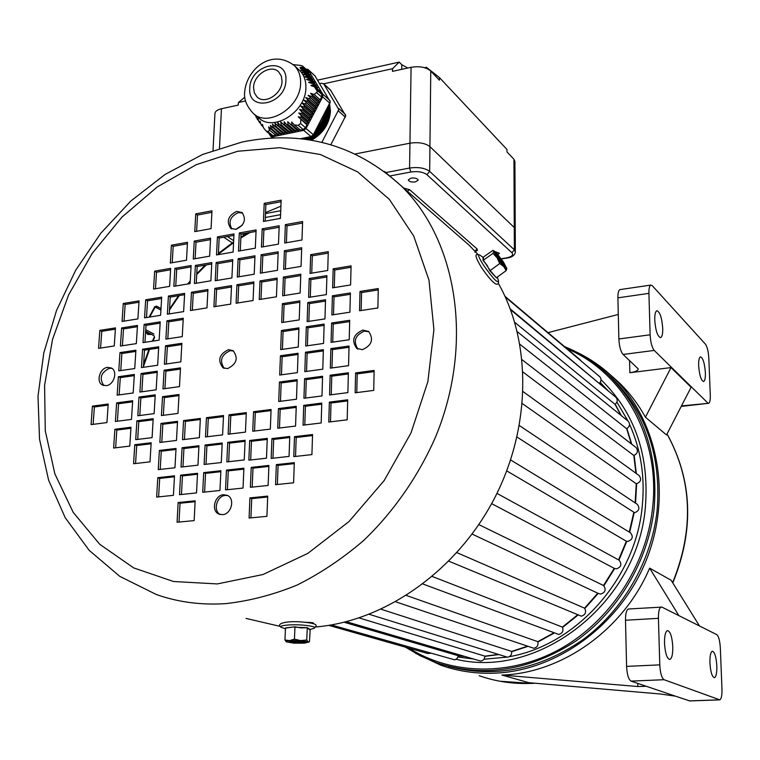 <?xml version="1.0" encoding="UTF-8"?>
<svg xmlns="http://www.w3.org/2000/svg" width="760" height="760" viewBox="0 0 760 760"><rect width="100%" height="100%" fill="white"/><g stroke="black" fill="none" stroke-linecap="round" stroke-linejoin="round"><path stroke-width="1.14" d="M635.54 503.139L636.642 483.749M636.319 473.499L634.163 455.392M631.76 444.22L626.905 428.611M621.376 415.673L615.201 404.282M601.483 385.329L599.545 383.125M408.927 648.156C451.697 675.108 510.387 676.59 560.139 649.002C609.795 621.328 646.181 566.038 652.536 508.317C660.877 438.102 623.267 372.295 567.15 348.812M405.536 647.197L420.403 655.88L436.344 662.701C483.18 678.053 529.625 670.88 575.662 641.183C618.374 611.429 648.318 560.832 654.122 508.639C658.54 454.119 643.359 409.592 608.579 375.079C595.517 362.681 580.839 353.191 564.528 346.598M448.105 666.301C494.228 678.566 539.115 669.74 582.778 639.825C623.371 609.976 651.51 561.042 657.096 510.663C661.475 456.437 646.342 412.129 611.705 377.767L604.646 371.459M458.423 655.861L463.99 656.383M484.937 656.336L498.465 654.645M511.736 651.7L527.62 646.456M537.928 641.991L554.135 633.099M562.6 627.447L577.856 615.182M584.839 608.513L598.215 593.399M603.867 585.808L614.65 568.537M618.982 560.13L626.762 541.339M629.65 532.313L634.172 512.734M344.156 622.26L458.432 655.775L456.998 658.625L454.68 659.822L331.331 624.938M430.606 653.306L427.652 653.476L328.776 625.366M638.751 475.256L639.188 475.579C641.744 479.37 640.784 482.106 636.319 483.797L522.376 403.617M636.861 504.022L637.345 504.345C640.072 508.183 639.15 510.976 634.591 512.715L517.047 437.076M630.021 532.542L630.553 532.864C633.469 536.74 632.595 539.591 627.94 541.395L626.325 541.225L506.758 470.896M619.001 560.139L496.954 493.392L619.001 560.139C622.126 564.043 621.309 566.941 616.559 568.832L614.232 568.337L491.634 503.623M478.819 524.609L603.516 585.514C606.337 589.475 605.435 592.325 600.827 594.054L598.452 593.512L472.093 534.071M456.893 552.634L584.573 608.171C586.615 612.142 585.523 614.811 581.305 616.179L448.827 561.184M432.259 576.489L562.409 627.095C563.739 630.942 562.505 633.394 558.676 634.438L422.892 583.994M406.372 595.469L537.823 641.658C538.536 645.269 537.187 647.463 533.767 648.251L395.713 601.806M381.121 609.244L511.698 651.424C511.889 654.702 510.473 656.63 507.461 657.21L369.236 614.308M359.176 617.937L484.937 656.146C484.699 659.024 483.274 660.668 480.662 661.086L346.322 621.708M601.084 384.987L510.245 308.883M620.986 415.359L615.058 404.377L514.748 322.335M631.37 443.916L626.667 428.735L519.916 344.28M635.93 473.224L633.84 455.487L523.032 372.087M635.151 502.873L636.253 483.797M629.261 532.076L633.736 512.706M618.573 559.901L626.325 541.225M603.516 585.514L614.232 568.337M584.573 608.171L597.788 593.199M562.409 627.095L577.419 615.001M537.823 641.658L553.688 632.928M511.698 651.424L527.145 646.304M484.937 656.146L497.981 654.493M458.432 655.775L463.486 656.241M580.061 359.717L581.125 361M599.497 376.504L599.802 376.76C601.502 378.803 601.397 380.94 599.488 383.173M615.638 397.09L615.97 397.366C617.87 399.788 617.567 402.125 615.058 404.377M627.864 420.916L628.225 421.202C630.334 424.051 629.822 426.559 626.667 428.735M635.692 447.25L636.091 447.555C638.419 450.87 637.668 453.52 633.84 455.487M483.398 257.345L483.483 260.348L490.143 270.512L496.517 277.941L489.877 270.769L486.998 265.202L483.084 260.395L483.008 257.336L492.86 250.41L494.028 250.942L496.869 253.394L503.386 261.944L506.825 268.498C506.825 269.392 505.789 268.726 503.728 266.503L497.144 257.858L493.725 251.303L493.002 253.365L497.144 257.858L499.7 263.53L503.728 266.503L506.16 270.617L506.825 268.498M499.016 258.372L497.22 257.194L498.873 259.711L500.659 260.87L504.849 266.456L501.553 261.459L503.319 262.608L501.685 260.12L499.909 258.96L496.622 253.973L495.719 253.374L499.016 258.372L498.322 258.875M483.084 260.395L493.002 253.365M489.877 270.769L499.7 263.53M496.65 277.542L506.16 270.617M498.873 259.711L499.909 258.96M500.659 260.87L501.685 260.12M664.506 643.188C665.19 653.315 666.966 658.749 669.826 659.481C671.887 658.483 672.875 654.255 672.79 646.798C672.115 636.728 670.339 631.322 667.461 630.572C665.428 631.541 664.439 635.75 664.506 643.188M654.75 320.007C655.614 330.819 657.581 336.69 660.649 337.62C662.131 336.851 662.825 333.744 662.73 328.31C661.865 317.566 659.899 311.714 656.82 310.764C655.357 311.514 654.664 314.602 654.75 320.007M709.925 662.919C710.572 672.058 712.072 676.98 714.428 677.683C716.167 676.789 716.965 672.866 716.832 665.922C716.186 656.839 714.685 651.938 712.319 651.225C710.6 652.089 709.802 655.984 709.925 662.919M698.668 365.674C699.457 375.364 701.109 380.646 703.636 381.52C704.928 380.827 705.517 377.872 705.385 372.656C704.596 363.014 702.943 357.751 700.416 356.858C699.124 357.542 698.544 360.477 698.668 365.674M575.757 351.728C589.466 358.159 601.92 366.719 613.12 377.406C657.153 419.263 672.448 493.572 646.874 558.667C621.423 623.789 558.096 670.538 495.197 673.142C476.188 673.939 458.042 671.289 440.772 665.2L415.425 653.248M501.97 675.061L528.808 682.679L660.155 693.975L675.431 696.169L646.247 686.27L637.849 686.536L501.97 675.061C562.096 673.122 623.533 629.65 649.648 568.147L671.128 580.25L699.475 625.955M610.375 374.841L618.64 382.166C629.175 392.284 638.106 403.969 645.42 417.212L666.52 434.948L691.096 387.267L671.014 367.593L629.869 372.713L629.556 360.411M618.288 314.459L548.008 332.642M645.42 417.212L671.014 367.593M681.492 405.906L708.69 403.284C709.878 402.648 710.41 399.931 710.286 395.124L708.804 357.941C708.377 351.358 707.246 346.76 705.413 344.137L652.289 285.712L650.788 285.076C649.467 285.76 648.841 288.524 648.917 293.36L617.899 297.844C617.851 293.047 618.535 290.301 619.942 289.608L620.293 289.55M638.267 368.913L623.086 354.464C620.683 351.566 619.276 346.398 618.868 338.979L650.123 334.799L648.917 293.36M650.123 334.799C650.569 342.285 651.938 347.491 654.227 350.436L623.086 354.464M707.721 402.914L654.227 350.436M618.868 338.979L617.899 297.844M638.267 369.027C637.906 370.737 635.103 371.963 629.869 372.713M649.648 568.147L678.861 615.609M719.577 699.865L689.823 700.938L675.431 696.169M661.124 606.993C659.271 607.867 658.369 611.648 658.426 618.327L625.499 620.245C625.489 613.614 626.468 609.862 628.434 608.988L661.903 607.107L716.813 634.657C718.694 636.291 719.872 640.689 720.328 647.852L721.971 689.054C722.095 695.438 721.373 699.038 719.796 699.856L664.078 679.716L631.009 681.102C628.51 679.45 627.038 674.547 626.591 666.387L659.784 664.867C660.269 673.094 661.703 678.043 664.078 679.716M646.247 686.27L631.009 681.102M625.499 620.245L626.591 666.387M658.426 618.327L659.784 664.867M411.103 178.115C415.169 177.736 417.515 178.419 418.161 180.177L415.359 181.925C411.312 182.314 408.965 181.63 408.32 179.873L411.103 178.115M495.092 251.617L499.472 253.289L497.876 254.543M439.423 77.558L439.403 80.189L430.768 71.031L429.932 146.632C425.248 143.089 418.589 141.939 409.953 143.184L355.366 153.947L409.953 143.184C418.589 141.939 425.248 143.089 429.932 146.632L514.264 227.534L515.232 229.577L514.264 227.534L513.94 159.286L506.967 151.886L506.958 149.464L439.423 77.558L426.388 67.288L424.555 67.688M317.651 80.132L399.237 62.12L392.521 68.704L323.694 83.799M407.835 68.001L401.793 64.752L399.237 62.12M426.911 174.667C423.139 171.931 417.781 171.048 410.856 172.007L409.583 168.045C418.266 166.839 424.954 167.96 429.666 171.389L429.932 146.632L514.264 227.534L514.368 249.84L511.907 252.728C513.731 255.056 511.793 256.813 506.084 257.973L506.54 258.124C512.05 257.374 514.986 255.274 515.346 251.826L514.368 249.84L429.666 171.389L426.911 174.667L511.907 252.728M515.232 229.349L514.9 161.528L513.94 159.286M430.768 71.031C426.16 67.184 419.596 65.93 411.074 67.298L392.464 71.364L392.521 68.704M245.584 100.938L238.412 102.514L238.288 105.07L221.454 108.746C217.521 109.687 215.346 111.207 214.947 113.306L214.918 113.762M244.862 97.156L238.412 102.514M253.565 87.504L254.334 92.815L257.032 96.928C264.67 104.918 282.112 94.002 282.045 81.159L281.305 76.019L278.758 72.001C271.149 63.716 253.555 74.622 253.565 87.504M329.602 103.92L330.476 111.293C329.346 124.041 322.981 133.703 311.372 140.258M329.356 104.386L329.992 110.865C328.805 123.87 322.269 133.618 310.374 140.087M330.457 89.974L345.752 115.786L330.875 144.695M319.751 83.629L321.66 83.21L323.845 84.037L338.798 109.535L321.851 142.348M308.845 139.85C321.195 133.513 328.006 123.642 329.289 110.238L328.938 105.174M328.652 105.716L328.861 109.858C327.522 123.528 320.54 133.475 307.895 139.707M306.242 139.479C319.39 133.446 326.695 123.367 328.149 109.231L328.111 106.751M327.731 107.473L327.721 108.851C326.99 119.444 322.107 128.221 313.072 135.185M298.404 69.293L299.734 70.499C303.981 74.85 306.033 80.579 305.881 87.666C306.099 111.995 273.125 132.62 258.552 117.657L254.534 114.389M317.537 91.599L314.422 86.792L320.425 92.197L321.727 94.354L321.641 97.08L320.188 99.835L314.165 94.468L317.537 91.599M312.94 84.816L319.599 90.82L312.94 84.816L310.906 85.605L314.422 86.792M310.678 81.738L317.699 87.656L310.678 81.738L308.522 82.403L312.018 83.572M308.683 78.888L316.331 85.395L308.683 78.888L306.403 79.448L309.861 80.579M306.974 76.294L314.972 83.135L306.974 76.294L304.579 76.751L307.981 77.834M305.558 73.967L314.155 81.757L305.558 73.967L303.069 74.337L306.375 75.344M304.427 71.915L312.797 79.505L304.427 71.915L301.863 72.2L305.073 73.121M303.591 70.12L311.448 77.254L303.591 70.12L300.96 70.347L304.066 71.174M303.022 68.571L310.099 75.012L303.022 68.571L300.352 68.761L303.335 69.483M307.078 70.177L308.75 72.76L302.708 67.26L300.01 67.421L302.87 68.029M302.708 67.26L302.537 66.035L300.399 65.379L293.293 64.657M314.897 75.763L330.315 101.897L313.358 134.719L311.049 136.553L300.257 138.757M329.916 103.322L322.705 96.852L322.791 94.126L330.001 100.614M311.581 96.482L312.569 95.665L319.257 101.602L318.649 102.743L311.581 96.482L308.075 95.332L317.718 104.51L317.11 105.659L309.244 98.724L310.137 97.812M307.173 101.203L307.962 100.197L316.179 107.426L315.58 108.566L307.173 101.203L303.762 100.149L314.649 110.333L314.041 111.482L305.387 103.939L306.052 102.828M301.122 117.363L301.349 115.881L308.493 121.989L307.895 123.139L301.122 117.363L298.233 116.793L306.954 124.906L305.501 127.661L303.183 129.504L300.447 130.074L294.291 124.916L298.243 125.352L300.58 123.5L300.846 119.71M301.767 113.658L302.1 112.261L310.033 119.073L309.424 120.222L301.767 113.658L298.765 112.974L301.349 115.881M302.689 110.171L303.126 108.87L311.572 116.156L310.963 117.306L302.689 110.171L299.563 109.383L302.1 112.261M303.895 106.932L304.447 105.725L313.11 113.249L312.502 114.399L303.895 106.932L300.656 106.039L303.126 108.87M290.329 124.64L291.868 124.725L298.699 130.435L297.559 130.673L287.745 121.752L288.059 124.573L295.811 131.034L294.68 131.261L286.624 124.583L288.059 124.573M283.204 124.745L284.515 124.65L292.942 131.623L291.802 131.86L280.706 121.951L281.267 124.963L290.063 132.221L288.933 132.458L280.07 125.153L281.267 124.963M270.55 129.191L271.282 128.63L278.625 134.596L277.505 134.824L268.603 126.863L269.496 130.102L275.776 135.185L273.087 135.745L271.291 135.318L266.655 131.594M272.498 127.841L273.334 127.366L281.476 134.007L280.354 134.235L270.417 125.4L271.282 128.63M274.721 126.711L275.68 126.321L284.335 133.409L283.204 133.646L272.517 124.165L273.334 127.366M277.238 125.808L278.322 125.523L287.195 132.82L286.073 133.048L274.93 123.168L275.68 126.321M256.262 115.786L256.984 118.712L257.678 119.766L257.991 118.256L258.827 121.448L259.644 122.588L260.081 121.191L260.965 124.412L261.877 125.647L262.456 124.355L263.359 127.594L265.838 130.768L268.023 131.67L269.496 130.102M261.877 125.647L263.093 126.616M259.644 122.588L260.699 123.452M257.678 119.766L258.58 120.498M254.315 114.228L255.217 115.302M255.123 114.864L256.747 117.781M305.577 68.809L308.028 69.587L322.791 94.126M322.705 96.852L306.005 128.507L313.358 134.719M311.049 136.553L303.677 130.35L272.526 136.8L274.008 137.997M272.526 136.8L270.731 136.382L268.926 133.418M320.188 99.835L318.421 100.215L319.257 101.602M318.649 102.743L316.891 103.122L317.718 104.51M317.11 105.659L315.352 106.029L316.179 107.426M315.58 108.566L313.813 108.946L314.649 110.333M314.041 111.482L312.284 111.853L313.11 113.249M312.502 114.399L310.745 114.769L311.572 116.156M310.963 117.306L309.206 117.677L310.033 119.073M309.424 120.222L307.676 120.593L308.493 121.989M307.895 123.139L306.137 123.5L306.954 124.906M299.364 129.162L298.699 130.435M296.485 129.77L295.811 131.034M293.598 130.368L292.942 131.623M290.728 130.967L290.063 132.221M287.859 131.566L287.195 132.82M284.99 132.164L284.335 133.409M282.131 132.762L281.476 134.007M279.272 133.361L278.625 134.596M276.422 133.959L275.776 135.185M303.677 130.35L306.005 128.507M256.187 115.729L256.006 117.173M280.07 125.153L277.656 122.427L278.322 125.523M286.624 124.583L284.078 121.723L284.515 124.65M294.291 124.916L291.678 122.008L291.868 124.725M312.284 111.853L302.052 102.961L304.447 105.725M305.387 103.939L302.052 102.961M310.745 114.769L300.656 106.039M309.206 117.677L299.563 109.383M307.676 120.593L298.765 112.974M306.137 123.5L298.233 116.793M313.813 108.946L303.762 100.149M309.244 98.724L305.776 97.612L307.962 100.197M315.352 106.029L305.776 97.612M316.891 103.122L308.075 95.332M314.165 94.468L310.64 93.29L312.569 95.665M318.421 100.215L310.64 93.29M324.349 113.895L317.481 126.92M316.341 129.067C320.967 124.051 323.959 118.389 325.299 112.081M326.448 109.905C325.385 118.303 321.537 125.6 314.906 131.793M306.023 137.579L302.128 138.957M303.335 139.099L308.151 137.142M314.184 133.152C321.926 126.435 326.192 118.351 326.99 108.889M311.001 136.562L305.197 139.336M145.768 331.312L147.924 334.505L151.516 334.409M304.655 622.212L312.987 622.753L313.823 623.856M236.749 211.394C228.19 215.602 226.157 221.217 230.66 228.247L235.913 229.387C244.454 225.245 246.525 219.649 242.117 212.591L236.749 211.394M242.63 213.047L238.469 212.582C230.27 216.4 228.066 221.863 231.876 228.959M107.511 367.365C99.75 368.068 95.779 381.976 102.495 385.035L106.257 385.652C114 385.006 118.028 371.137 111.397 368.02L107.511 367.365M111.967 368.381L109.44 368.258C100.871 372.533 99.009 378.299 103.854 385.548M223.506 494.712C214.633 495.14 210.833 510.881 218.87 514.045L222.575 514.653C231.41 514.292 235.286 498.636 227.373 495.377L223.506 494.712M227.753 495.577L225.331 495.425C216.704 495.833 212.714 510.976 220.324 514.529M362.815 330.068C353.324 334.39 351.272 340.48 356.649 348.317L362.368 349.685C371.83 345.448 373.939 339.387 368.704 331.512L362.815 330.068M369.027 331.778L364.401 331.103C355.119 335.207 352.963 341.192 357.922 349.068M228.389 349.704C219.155 354.274 217.332 360.278 222.908 367.726L227.496 368.628C236.702 364.135 238.583 358.15 233.12 350.664L228.389 349.704M233.576 350.987L230.156 350.664C221.217 354.901 219.241 360.791 224.228 368.344M280.905 206.178L265.544 212.591M242.373 225.102L235.676 229.425M224.979 236.996L224.219 237.576L232.266 242.868M315.761 626.962C384.389 621.214 455.648 571.672 493.497 500.166C531.297 428.621 531.933 342.608 498.351 283.328M477.935 254.458L469.414 245.461L455.876 233.633M227.43 236.559L233.662 240.682M246.059 618.422L280.108 626.364M147.003 333.811L149.577 333.365M98.562 348.356L114.247 345.962L115.472 327.902L99.835 330.372L98.562 348.356M118.769 370.851L134.739 368.552L135.907 350.198L119.985 352.592L118.769 370.851M141.436 367.584L157.624 365.237L158.726 346.778L142.585 349.201L141.436 367.584M164.416 364.258L180.842 361.883L181.877 343.301L165.5 345.762L164.416 364.258M120.422 346.037L136.325 343.615L137.484 325.432L121.628 327.93L120.422 346.037M142.994 342.599L159.125 340.147L160.218 321.851L144.143 324.387L142.994 342.599M194.759 231.638L211.061 228.655L211.973 210.814L195.728 213.873L194.759 231.638M165.889 339.122L182.248 336.632L183.274 318.221L166.963 320.786L165.889 339.122M170.344 263.045L186.494 260.214L187.492 242.307L171.389 245.214L170.344 263.045M193.268 259.027L209.646 256.158L210.577 238.136L194.246 241.082L193.268 259.027M153.558 289.066L169.623 286.368L170.667 268.375L154.66 271.159L153.558 289.066M173.85 286.33L190.114 283.594L191.111 265.506L174.895 268.308L173.85 286.33M194.408 283.556L210.881 280.791L211.802 262.589L195.386 265.43L194.408 283.556M122.066 321.442L137.902 318.905L139.052 300.884L123.262 303.497L122.066 321.442M144.552 317.851L160.607 315.286L161.69 297.151L145.682 299.791L144.552 317.851M167.352 314.212L183.635 311.609L184.651 293.36L168.416 296.039L167.352 314.212M190.475 310.517L206.986 307.885L207.936 289.512L191.463 292.239L190.475 310.517M216.514 254.961L233.13 252.054L233.985 233.918L217.427 236.901L216.514 254.961M215.222 280.744L231.905 277.951L232.769 259.644L216.144 262.513L215.222 280.744M213.921 306.774L230.679 304.104L231.543 285.617L214.843 288.373L213.921 306.774M194.142 520.609L195.168 500.802L178.144 502.541L177.061 522.244L194.142 520.609M219.963 490.475L220.894 470.725L203.699 472.625L202.701 492.271L219.963 490.475M221.284 462.536L222.214 442.985L205.086 445.018L204.107 464.474L221.284 462.536M222.594 434.881L223.516 415.52L206.464 417.677L205.494 436.943L222.594 434.881M196.526 492.917L197.543 473.299L180.576 475.171L179.512 494.693L196.526 492.917M197.961 465.167L198.958 445.74L182.077 447.735L181.023 467.077L197.961 465.167M106.941 422.57L108.205 404.016L92.397 406.144L91.086 424.612L106.941 422.57M199.376 437.684L200.364 418.447L183.559 420.574L182.514 439.717L199.376 437.684M129.789 446.091L130.986 427.224L114.874 429.267L113.62 448.048L129.789 446.091M131.489 419.406L132.677 400.719L116.631 402.885L115.387 421.477L131.489 419.406M150.005 461.852L151.155 442.748L134.776 444.733L133.579 463.742L150.005 461.852M152.076 437.646L153.207 418.703L136.895 420.802L135.707 439.651L152.076 437.646M154.128 413.639L155.249 394.849L138.985 397.052L137.816 415.758L154.128 413.639M173.423 495.33L174.505 475.836L157.785 477.679L156.645 497.078L173.423 495.33M174.961 467.751L176.035 448.457L159.381 450.423L158.251 469.632L174.961 467.751M176.472 440.448L177.536 421.334L160.958 423.434L159.847 442.462L176.472 440.448M177.982 413.411L179.027 394.478L162.526 396.701L161.414 415.549L177.982 413.411M133.171 392.967L134.358 374.462L118.37 376.741L117.144 395.171L133.171 392.967M156.161 389.823L157.273 371.193L141.066 373.502L139.897 392.046L156.161 389.823M179.464 386.631L180.509 367.878L164.075 370.224L162.982 388.882L179.464 386.631M374.138 370.433L355.613 372.913L355.138 392.796L373.72 390.412L374.138 370.433M349.049 346.019L330.885 348.602L330.324 368.153L348.555 365.665L349.049 346.019M323.37 349.666L305.472 352.212L304.827 371.63L322.791 369.18L323.37 349.666M298.072 353.257L280.43 355.765L279.709 375.05L297.407 372.637L298.072 353.257M348.374 372.78L330.125 375.231L329.565 394.972L347.871 392.616L348.374 372.78M322.572 376.248L304.599 378.66L303.943 398.269L321.983 395.941L322.572 376.248M267.71 496.109L249.926 497.904L249.08 518.035L266.922 516.334L267.71 496.109M297.16 379.658L279.442 382.042L278.711 401.508L296.485 399.228L297.16 379.658M294.3 462.65L276.336 464.626L275.585 484.68L293.607 482.799L294.3 462.65M268.907 465.443L251.208 467.39L250.373 487.303L268.128 485.459L268.907 465.443M312.55 434.53L294.481 436.658L293.787 456.627L311.913 454.594L312.55 434.53M289.76 436.477L271.928 438.577L271.168 458.413L289.056 456.409L289.76 436.477M267.283 438.387L249.688 440.467L248.852 460.18L266.494 458.195L267.283 438.387M347.69 399.798L329.356 402.116L328.785 422.047L347.187 419.824L347.69 399.798M321.774 403.075L303.715 405.365L303.059 425.163L321.176 422.969L321.774 403.075M296.238 406.315L278.445 408.566L277.704 428.222L295.564 426.065L296.238 406.315M271.082 409.498L253.555 411.711L252.728 431.243L270.322 429.115L271.082 409.498M243.894 468.198L226.451 470.117L225.53 489.896L243.029 488.072L243.894 468.198M245.1 440.277L227.743 442.329L226.832 461.918L244.245 459.952L245.1 440.277M246.297 412.632L229.016 414.817L228.123 434.216L245.451 432.117L246.297 412.632M264.204 203.366L263.445 221.464L280.44 218.367L281.143 200.184L264.204 203.366L265.876 204.573L265.192 221.15M239.324 232.95L238.488 251.113L255.322 248.168L256.101 229.928L239.324 232.95L241.043 234.108L240.284 250.8M238.136 258.713L237.291 277.048L254.201 274.217L254.99 255.806L238.136 258.713L239.865 259.834L239.096 276.745M236.939 284.724L236.084 303.24L253.07 300.523L253.869 281.931L236.939 284.724L238.678 285.798L237.899 302.945M262.19 228.826L261.43 247.095L278.483 244.112L279.195 225.758L262.19 228.826L263.881 229.995L263.178 246.791M261.108 254.742L260.328 273.191L277.466 270.322L278.188 251.797L261.108 254.742L262.808 255.873L262.095 272.897M359.993 291.441L359.537 310.755L377.891 307.971L378.28 288.562L359.993 291.441L361.57 292.543L361.152 310.507M260.005 280.915L259.226 299.544L276.44 296.799L277.172 278.084L260.005 280.915L261.716 282.007L261.003 299.26M333.165 268.841L332.623 287.831L350.597 284.962L351.082 265.886L333.165 268.841L334.77 269.971L334.276 287.565M332.395 295.783L331.844 314.953L349.904 312.217L350.398 292.952L332.395 295.783L334.01 296.865L333.507 314.706M310.669 254.657L310.051 273.41L327.731 270.493L328.282 251.655L310.669 254.657L312.303 255.806L311.733 273.125M309.225 278.492L308.608 297.407L326.353 294.604L326.914 275.604L309.225 278.492L310.868 279.604L310.298 297.141M307.781 302.527L307.144 321.603L324.957 318.915L325.527 299.753L307.781 302.527L309.434 303.601L308.854 321.347M285.37 224.646L284.677 243.029L301.976 239.998L302.613 221.53L285.37 224.646L287.023 225.834L286.397 242.725M284.392 250.724L283.689 269.287L301.065 266.38L301.71 247.731L284.392 250.724L286.055 251.873L285.418 268.992M283.394 277.058L282.691 295.801L300.152 293.008L300.798 274.18L283.394 277.058L285.076 278.16L284.43 295.526M282.397 303.648L281.684 322.572L299.221 319.912L299.877 300.894L282.397 303.648L284.078 304.703L283.423 322.306M331.616 322.99L331.065 342.361L349.21 339.748L349.704 320.283L331.616 322.99L333.241 324.026L332.728 342.114M306.318 326.772L305.681 346.009L323.56 343.434L324.14 324.102L306.318 326.772L307.981 327.798L307.391 345.762M281.39 330.495L280.668 349.609L298.281 347.073L298.946 327.873L281.39 330.495L283.081 331.512L282.416 349.353M115.387 329.175L101.754 331.322L100.576 348.051M135.831 351.424L121.885 353.514L120.754 370.566M158.659 348.013L144.466 350.132L143.393 367.298M181.811 344.546L167.352 346.712L166.345 363.983M137.408 326.714L123.519 328.899L122.407 345.733M160.141 323.142L146.005 325.365L144.951 342.304M211.898 212.334L197.486 215.042L196.612 231.296M183.198 319.513L168.805 321.774L167.808 338.827M187.406 243.76L173.195 246.326L172.235 262.713M210.501 239.609L196.023 242.212L195.13 258.704M170.591 269.781L156.493 272.223L155.486 288.743M191.026 266.912L176.7 269.392L175.75 286.007M211.736 264.005L197.163 266.522L196.27 283.242M138.966 302.224L125.143 304.503L124.041 321.119M161.614 298.49L147.535 300.808L146.49 317.537M184.575 294.709L170.24 297.074L169.261 313.909M207.86 290.871L193.258 293.284L192.346 310.222M233.909 235.391L219.165 238.041L218.348 254.638M232.702 261.07L217.892 263.615L217.056 280.44M231.486 286.985L216.609 289.437L215.764 306.479M195.12 501.695L180.025 503.225L179.008 522.063M220.846 471.684L205.542 473.366L204.601 492.081M222.167 444.011L206.919 445.806L205.998 464.265M223.459 416.603L208.287 418.513L207.375 436.715M197.495 474.249L182.457 475.902L181.45 494.494M198.911 446.756L183.939 448.523L182.951 466.858M108.129 405.127L94.354 406.97L93.129 424.356M200.307 419.52L185.411 421.401L184.433 439.489M130.919 428.288L116.812 430.065L115.634 447.801M132.611 401.831L118.56 403.721L117.401 421.22M151.097 443.773L136.705 445.512L135.575 463.514M153.149 419.776L138.805 421.619L137.693 439.413M155.182 395.979L140.885 397.917L139.792 415.501M174.458 476.786L159.685 478.401L158.612 496.869M175.978 449.464L161.272 451.202L160.208 469.414M177.479 422.408L162.839 424.251L161.794 442.225M178.97 395.608L164.388 397.565L163.362 415.292M134.282 375.639L120.289 377.625L119.149 394.896M157.196 372.372L142.946 374.404L141.864 391.78M180.443 369.065L165.927 371.127L164.91 388.626M374.11 371.621L357.219 373.882L356.772 392.587M349.02 347.263L332.519 349.6L332.006 367.925M323.332 350.901L307.144 353.191L306.546 371.393M298.024 354.483L282.14 356.734L281.466 374.813M348.346 373.958L331.769 376.181L331.246 394.753M322.544 377.416L306.28 379.601L305.672 398.041M267.681 497.002L251.722 498.617L250.914 517.864M297.122 380.827L281.162 382.964L280.478 401.28M294.262 463.628L278.084 465.405L277.372 484.49M268.869 466.412L252.994 468.16L252.197 487.112M312.512 435.575L296.191 437.494L295.545 456.427M289.721 437.513L273.676 439.403L272.954 458.213M267.235 439.423L251.465 441.284L250.677 459.971M347.662 400.919L331.008 403.019L330.476 421.847M321.736 404.197L305.406 406.258L304.788 424.954M296.201 407.417L280.174 409.44L279.481 428.003M271.044 410.59L255.312 412.575L254.543 431.024M243.846 469.158L228.266 470.877L227.401 489.697M245.052 441.303L229.548 443.137L228.693 461.709M246.249 413.725L230.812 415.673L229.966 433.988M281.086 201.723L265.876 204.573M256.044 231.41L241.043 234.108M254.933 257.231L239.865 259.834M253.811 283.309L238.678 285.798M279.138 227.249L263.881 229.995M278.131 253.232L262.808 255.873M378.262 289.921L361.57 292.543M277.115 279.471L261.716 282.007M351.044 267.292L334.77 269.971M350.36 294.3L334.01 296.865M328.244 253.099L312.303 255.806M326.876 276.991L310.868 279.604M325.489 301.093L309.434 303.601M302.556 223.041L287.023 225.834M301.663 249.175L286.055 251.873M300.751 275.576L285.076 278.16M299.829 302.233L284.078 304.703M349.666 321.584L333.241 324.026M324.102 325.394L307.981 327.798M298.898 329.147L283.081 331.512M230.812 415.673L229.016 414.817M229.548 443.137L227.743 442.329M228.266 470.877L226.451 470.117M255.312 412.575L253.555 411.711M280.174 409.44L278.445 408.566M305.406 406.258L303.715 405.365M331.008 403.019L329.356 402.116M251.465 441.284L249.688 440.467M273.676 439.403L271.928 438.577M296.191 437.494L294.481 436.658M252.994 468.16L251.208 467.39M278.084 465.405L276.336 464.626M281.162 382.964L279.442 382.042M251.722 498.617L249.926 497.904M306.28 379.601L304.599 378.66M331.769 376.181L330.125 375.231M282.14 356.734L280.43 355.765M307.144 353.191L305.472 352.212M332.519 349.6L330.885 348.602M357.219 373.882L355.613 372.913M165.927 371.127L164.075 370.224M142.946 374.404L141.066 373.502M120.289 377.625L118.37 376.741M164.388 397.565L162.526 396.701M162.839 424.251L160.958 423.434M161.272 451.202L159.381 450.423M159.685 478.401L157.785 477.679M140.885 397.917L138.985 397.052M138.805 421.619L136.895 420.802M136.705 445.512L134.776 444.733M118.56 403.721L116.631 402.885M116.812 430.065L114.874 429.267M185.411 421.401L183.559 420.574M94.354 406.97L92.397 406.144M183.939 448.523L182.077 447.735M182.457 475.902L180.576 475.171M208.287 418.513L206.464 417.677M206.919 445.806L205.086 445.018M205.542 473.366L203.699 472.625M180.025 503.225L178.144 502.541M216.609 289.437L214.843 288.373M217.892 263.615L216.144 262.513M219.165 238.041L217.427 236.901M193.258 293.284L191.463 292.239M170.24 297.074L168.416 296.039M147.535 300.808L145.682 299.791M125.143 304.503L123.262 303.497M197.163 266.522L195.386 265.43M176.7 269.392L174.895 268.308M156.493 272.223L154.66 271.159M196.023 242.212L194.246 241.082M173.195 246.326L171.389 245.214M168.805 321.774L166.963 320.786M197.486 215.042L195.728 213.873M146.005 325.365L144.143 324.387M123.519 328.899L121.628 327.93M167.352 346.712L165.5 345.762M144.466 350.132L142.585 349.201M121.885 353.514L119.985 352.592M101.754 331.322L99.835 330.372M285.427 627.94L294.909 626.81L301.159 627.912L307.458 627.722L310.184 629.565L309.462 641.734L304.674 643.15L293.863 643.15L286.339 641.877C285.541 641.317 286.644 640.889 289.645 640.585L300.58 640.585L308.075 641.867L306.764 640.015L300.58 640.585L294.443 639.15L289.645 640.585L284.943 640.024L286.339 641.877M299.193 641.792L301.131 641.06L298.081 640.851L296.162 641.582L289.132 641.535L295.203 641.953L293.303 642.684L296.324 642.894L298.233 642.162L304.285 642.58L305.254 642.219L299.193 641.792L299.231 640.927M309.928 629.878L307.249 628.073L306.764 640.015M307.458 627.722L294.947 627.181L294.443 639.15M294.909 626.81L285.466 628.111L284.943 640.024M298.291 640.861L298.233 642.162M296.381 641.497L296.324 642.894M509.276 656.688C575.957 645.183 635.246 579.319 642.143 507.262C645.231 477.46 641.031 449.815 629.556 424.317M627.997 421.021L616.892 402.078M608.275 390.972L600.172 382.375M456.161 659.271C538.659 679.516 637.317 603.183 645.316 507.908C649.61 455.392 634.847 412.67 601.027 379.724M458.08 657.029L472.445 658.882M483.949 659.243L506.654 657.163M480.728 255.73L479.579 254.913C477.413 254.182 478.772 257.678 483.654 265.382C493.259 278.967 498.18 284.002 498.398 280.497L497.325 277.048M534.973 683.202L531.373 683.401C513.181 684.105 495.786 681.539 479.19 675.707M621.708 386.394L624.748 388.398M667.024 433.969C692.293 480.063 694.156 529.635 672.628 582.673M637.849 686.536L637.764 683.392M689.377 700.9L719.378 699.817M407.36 191.244L409.573 189.658L403.854 188.176M409.573 189.658L477.195 249.052L474.876 251.066M475.304 251.531L477.423 250.42L477.195 249.052M501.182 258.761L506.084 257.973M385.88 172.548L409.583 168.045L411.074 67.298M410.856 172.007L390.127 175.921M243.076 233.748L244.701 234.84M265.506 213.55L280.734 210.729M280.582 214.69L265.344 217.483M221.454 108.746L219.469 148.124M401.717 69.34L401.793 64.752M345.363 117.192L338.418 110.951M292.97 64.391L294.452 65.721C298.718 70.091 300.76 75.848 300.608 82.963C300.808 107.426 267.662 128.202 253.052 113.183C246.544 106.067 243.76 98.999 244.691 91.988C246.297 70.167 271.12 47.519 294.452 65.721L299.734 70.499M285.912 80.294C287.594 55.784 249.916 64.514 249.774 88.35C247.674 112.765 285.76 104.614 285.912 80.294M307.477 70.651L302.613 66.215M316.901 90.013L321.727 94.354M321.641 97.08L316.806 92.748M300.58 123.5L305.501 127.661M303.183 129.504L298.243 125.352M268.023 131.67L273.087 135.745M315.295 76.228L308.028 69.587M330.847 90.44L323.845 84.037M345.439 114.522L338.494 108.271M322.591 142.519L322.031 142.044M384.531 171.532L401.014 185.696C457.083 239.96 474.192 343.055 435.803 436.392C418.684 475.712 393.946 511.394 363.736 540.417C342.75 558.448 320.558 573.325 297.151 585.029C273.41 594.767 249.641 600.961 225.853 603.62C201.162 605.236 177.954 602.186 156.218 594.462L119.823 576.394L89.138 550.306L65.198 517.693L48.592 480.13L39.529 439.175L38 396.302L43.785 352.944L56.525 310.46L75.724 270.17L100.738 233.31L130.805 201.048L165.053 174.458L202.493 154.498L241.993 142.053C302.309 129.78 355.319 144.333 401.014 185.696L469.414 245.461M217.36 583.927L262.979 574.522L307.772 553.422L349.03 521.531L384.17 480.558L410.998 432.934L427.88 381.577L433.912 329.64L428.991 280.202L413.725 236.027L389.367 199.376L357.599 171.874L320.368 154.517L279.737 147.687L237.737 151.259L196.308 164.654L157.206 186.989L121.999 217.075L92.074 253.565L68.599 294.918L52.516 339.463L44.584 385.424L45.286 430.873L54.862 473.851L73.178 512.335L99.76 544.303L133.665 567.9L173.489 581.505L217.36 583.927M309.7 622.278L309.681 622.839M250.087 232.484L240.873 237.927M233.567 242.715L218.367 254.163M206.197 264.964L196.736 274.541M190.209 281.846L188.499 283.87M179.312 295.573L169.489 310.013M156.655 306.223L161.016 308.512L156.075 306.137M160.92 310.07L155.154 307.03L156.607 306.204L154.689 306.802L155.154 307.03L149.768 317.015M152.998 341.078L154.622 337.469L154.081 335.787L145.635 331.246M149.52 349.381L143.431 366.662M154.622 337.469L154.042 335.768M145.739 329.678L153.9 334.067M149.482 333.402L146.347 332.909M309.823 629.603L312.037 628.919C317.385 627.494 314.374 626.221 303.002 625.109C288.999 623.979 275.139 625.964 282.863 627.912L285.437 628.881M611.705 377.767L608.579 375.079M523.127 391.656L639.188 475.579M519.413 425.581L637.345 504.345M510.644 459.971L630.553 532.864M522.101 359.746L636.091 447.555M517.256 331.654L628.225 421.202M510.549 309.7L615.97 397.366M505.305 297.008L599.802 376.76M504.992 296.315L580.355 359.964M498.493 280.791C498.864 283.461 498.037 284.553 496.014 284.088C492.698 282.387 487.787 276.773 481.298 267.235C471.57 250.828 477.85 255.141 479.579 254.913L483.037 257.355M494.028 250.942L493.392 250.648M499.956 681.236L531.506 683.43M667.052 433.931C692.483 480.234 694.393 529.9 672.79 582.929M535.202 683.221L531.639 683.42M613.12 377.406L618.64 382.166M619.942 289.608L650.788 285.076M681.236 406.401L708.453 403.313M474.943 252.329L475.085 251.294M506.435 258.134L501.315 258.96M244.169 235.163L242.278 233.89M515.232 229.577L515.337 251.598M214.947 113.306L213.028 150.357M257.792 97.555L257.032 96.928M272.812 138.054L270.873 136.496M315.02 75.877L307.762 69.236M302.537 66.035L307.202 70.29M330.581 90.088L323.579 83.695M231.268 228.655L230.66 228.247M103.198 385.349L102.495 385.035M219.916 514.434L218.87 514.045M357.551 348.887L356.649 348.317M223.715 368.144L222.908 367.726M280.449 218.063L278.72 218.68M248.149 232.826L240.91 237.158M233.605 241.946L218.405 253.374M205.2 265.135L196.783 273.676M190.266 280.944L187.673 284.002M178.552 295.697L169.546 308.921M154.118 337.288L152.37 341.173M148.912 349.467L143.573 364.401M149.131 317.119L154.689 306.802M281.513 627.437C274.863 623.846 285.779 620.464 303.059 622.079C322.069 623.913 314.858 626.477 314.345 628.254M308.265 642.333L308.864 642.019"/></g></svg>
